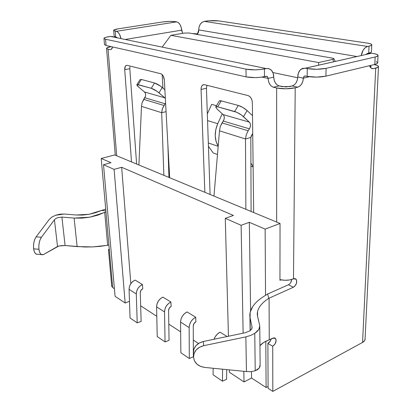 <?xml version="1.0" encoding="UTF-8"?>
<svg xmlns="http://www.w3.org/2000/svg" width="412" height="412" viewBox="0 0 412 412"><rect width="100%" height="100%" fill="white"/><g stroke="black" fill="none" stroke-linecap="round" stroke-linejoin="round"><path stroke-width="0.62" d="M57.526 246.51L43.564 254.503L42.045 254.807L40.659 253.952L39.578 252.036L38.939 249.281L38.821 246.026L39.243 242.668L40.149 239.63L41.427 237.281L54.42 219.797L57.526 246.51L54.42 219.797L55.702 218.628L57.577 217.706L61.903 217.093L65.091 245.537L61.903 217.093L74.114 218.082L77.132 246.608L92.654 246.912L107.645 245.294L104.705 212.432L105.956 211.835L108.907 245.063L107.645 245.294L104.705 212.432L89.754 217.186L74.114 218.082L77.132 246.608L65.091 245.537L58.864 246L43.564 254.503L41.447 254.59C40.165 253.828 39.331 252.056 38.939 249.281L33.63 248.812C34.026 251.588 34.876 253.354 36.174 254.116L37.796 254.261M252.716 306.61L250.182 312.26L250.079 317.822L252.082 327.231C252.19 328.549 251.351 329.811 249.554 331.011L245.135 332.757L203.363 341.491L245.135 332.757L249.554 331.011L251.598 329.075L252.051 327.071L250.079 317.822L250.264 330.501L249.93 316.977C249.476 313.614 250.408 310.159 252.716 306.61C254.997 303.057 258.803 299.581 264.128 296.192L265.539 295.316L264.128 296.192M193.372 353.805L193.877 349.108L195.942 345.683L199.238 343.036L203.363 341.491L203.698 345.689L245.861 336.882L246.458 371.572L251.16 371.614L255.219 370.769L254.765 333.354L250.635 335.456L245.861 336.882L246.458 371.572L204.584 367.411L200.356 366.325L196.843 364.064L194.469 360.891L193.522 357.178L194.119 353.362L196.205 349.912L199.532 347.244L203.698 345.689L245.861 336.882L250.635 335.456L254.765 333.354L255.219 370.769L259.225 368.112L260.127 364.78L259.776 326.917M233.434 215.45L121.658 167.287L130.831 283.647L121.658 167.287L114.103 169.378L121.658 167.287L233.434 215.45L225.282 218.334L228.444 336.249L225.282 218.334L233.434 215.45M140.667 305.797L156.792 316.303L140.667 305.797M168.796 324.126L180.652 331.845L168.796 324.126M193.31 340.091L198.507 343.479L193.31 340.091M187.053 311.936L195.71 317.245L195.911 321.787L194.026 323.487L193.264 325.949C193.408 324.059 194.294 322.673 195.911 321.787L195.71 317.245L187.053 311.936C183.062 314.068 180.894 317.456 180.559 322.096L189.144 327.561C189.505 322.864 191.693 319.424 195.71 317.245L193.171 318.914L191.039 321.448L189.628 324.476L189.144 327.561L189.309 358.507L180.853 352.718L180.559 322.096L189.144 327.561L189.309 358.507L193.362 356.802L193.352 353.666L193.362 356.802L189.309 358.507L180.853 352.718L180.559 322.096L181.028 319.053L182.418 316.066L184.53 313.573L187.053 311.936M220.07 332.196L227.12 336.522L220.07 332.196C217.325 333.581 215.306 335.94 214.008 339.267L215.306 336.609L217.49 333.962L220.07 332.196M162.895 297.114L170.898 302.022L171.155 306.425L169.311 308.042L168.585 310.416C168.709 308.583 169.564 307.254 171.155 306.425L170.898 302.022L162.895 297.114C158.97 299.112 156.869 302.357 156.586 306.852L164.532 311.905C164.831 307.357 166.953 304.066 170.898 302.022L168.41 303.598L166.33 306.013L164.97 308.923L164.532 311.905L165.058 341.914L157.224 336.553L156.586 306.852L164.532 311.905L165.058 341.914L169.049 340.333L168.585 310.416L169.049 340.333L165.058 341.914L157.224 336.553L156.586 306.852L157.018 303.907L158.357 301.033L160.417 298.654L162.895 297.114M135.151 280.088L142.444 284.563L142.753 288.807L140.961 290.326L140.276 292.597C140.374 290.836 141.198 289.574 142.753 288.807L142.444 284.563L135.151 280.088C131.32 281.942 129.291 285.027 129.069 289.348L136.305 293.952C136.542 289.584 138.587 286.458 142.444 284.563L140.013 286.031L137.999 288.318L136.702 291.093L136.305 293.952L137.211 322.859L130.068 317.971L129.069 289.348L136.305 293.952L137.211 322.859L141.125 321.422L140.276 292.597L141.125 321.422L137.211 322.859L130.068 317.971L129.069 289.348L129.456 286.525L130.738 283.78L132.736 281.53L135.151 280.088M257.546 311.652L257.552 316.215L259.766 325.835L258.844 329.446L259.699 327.396L259.694 325.434L257.382 315.288C257.037 312.605 257.747 309.839 259.524 307.002C261.337 304.056 264.401 301.172 268.727 298.345L293.406 287.241L288.4 284.774L267.64 294.014L265.539 295.316L265.137 229.108L280.047 223.464L279.944 280.335L280.994 279.877L279.944 280.335L280.047 223.464L204.857 192.311L253.663 212.535L252.355 102.743C252.051 98.983 250.635 96.599 248.101 95.599L204.476 84.681L202.668 85.001C201.556 85.856 201.02 87.344 201.051 89.466L206.443 88.256L210.089 194.479L206.443 88.256L201.051 89.466L204.857 192.311L131.51 161.921L169.682 177.737L164.337 79.959C163.961 76.642 162.797 74.577 160.845 73.763L127.174 65.338L126 65.523C125.042 66.239 124.615 67.635 124.723 69.705L129.826 68.727L136.604 164.028L129.826 68.727L124.723 69.705L131.51 161.921L114.644 154.933L101.213 158.481L110.988 162.689L103.505 164.712L115.082 296.321L125.166 303.016L115.082 296.321L103.505 164.712L110.988 162.689L101.213 158.481L105.956 211.835L101.213 158.481L114.644 154.933L116.699 155.782L108.078 49.229L109.958 49.661L111.209 49.455L112.605 46.958L112.115 48.415L111.163 49.486L109.958 49.661L108.078 49.229L116.699 155.782L131.51 161.921L124.723 69.705L125.279 66.327L126.118 65.457L127.174 65.338L160.845 73.763L162.086 74.479L163.188 75.911L164.337 79.959L169.682 177.737L204.857 192.311L201.051 89.466L201.247 87.359L201.962 85.711L203.095 84.769L204.476 84.681L248.101 95.599L249.703 96.46L251.073 98.123L252.005 100.332L252.355 102.743L253.663 212.535L276.643 222.053L276.643 87.988L273.486 87.262L271.426 86.206L269.68 84.151L268.516 81.416L268.099 78.398L262.12 77.085L268.099 78.398L267.537 76.714L266.919 76.297L264.473 76.653L264.427 68.922C258.025 70.076 251.876 70.153 245.985 69.154L246.098 76.869C251.974 77.914 258.097 77.842 264.473 76.653L264.427 68.922L266.152 68.546L269.067 68.696L271.529 70.385L273.166 73.341L273.743 77.111L268.099 78.398L273.743 77.111C274.062 81.787 275.855 84.723 279.12 85.917L277.055 84.872L275.314 82.833L274.155 80.113L273.743 77.111C273.681 73.789 272.677 71.297 270.736 69.623L268.572 68.552L266.152 68.546L110.365 36.431L105.899 37.301L104.246 38.002L104.112 38.687L105.549 39.243L103.994 38.522C103.896 37.852 105.498 37.24 108.809 36.678L110.365 36.431L266.152 68.546L260.075 69.582L255.013 69.855L245.985 69.154L246.098 76.869L106.059 45.49L105.549 39.243L245.985 69.154L105.549 39.243L106.059 45.49L246.098 76.869L255.095 77.611L260.137 77.332L266.188 76.266L267.357 76.544L268.099 78.398C268.433 83.095 270.226 86.051 273.486 87.262L276.643 87.988L276.643 222.053L280.047 223.464L265.137 229.108L265.539 295.316L267.64 294.014L268.727 298.345L269.088 298.18L269.257 339.864L268.907 340.039C264.725 341.507 261.738 343.407 259.951 345.756L263.618 342.506L272.703 338.17L275.51 338.52C276.704 341.357 275.772 343.938 272.718 346.26L267.882 343.417C269.505 342.501 270.586 341.007 271.132 338.942M270.298 341.028L267.882 343.417L268.094 386.425L266.095 387.501L265.812 341.285L266.095 387.501L251.557 378.036L251.464 371.583L251.557 378.036L244.033 381.955L243.832 371.315L244.033 381.955L229.407 372.242L229.345 369.873L229.407 372.242L244.033 381.955L251.557 378.036L266.095 387.501L268.094 386.425L268.104 388.331L272.816 391.4L272.718 346.26L267.882 343.417L268.104 388.331L272.816 391.4L362.56 342.423C364.249 341.471 365.084 340.307 365.068 338.932L378.494 66.718M294.292 84.867L292.17 85.959C295.522 84.692 297.382 81.705 297.758 76.998L303.345 78.167L304.2 76.205L305.266 75.978L307.161 76.369L304.54 76.024L303.922 76.457L303.345 78.167L309.402 76.735L303.345 78.167L297.758 76.998L297.309 80.021L296.079 82.802M292.17 85.959L289.667 86.561L282.287 86.633L279.12 85.917L273.486 87.262L279.12 85.917L285.959 86.953L292.17 85.959L297.727 87.195L295.219 87.802C288.961 89.059 282.771 89.121 276.643 87.988L285.882 88.801L295.219 87.802L293.483 278.831L295.219 87.802L297.727 87.195L292.17 85.959M125.15 39.48L181.604 30.169L182.604 33.351L181.125 27.213L180.039 24.591L178.499 22.712L176.758 21.862L175.641 21.681L176.758 21.862L116.282 31.327L117.961 32.254L119.485 34.258L120.979 38.62C120.093 34.49 118.527 32.059 116.282 31.327L113.686 30.457C113.604 29.865 115.092 29.324 118.141 28.83L162.668 21.944C167.519 21.295 171.845 21.208 175.641 21.681L169.553 21.388L162.668 21.944L118.141 28.83L113.897 30.019L113.82 30.627L116.282 31.327L176.758 21.862C179.498 22.758 181.115 25.529 181.604 30.169L125.15 39.48M167.864 144.468L168.946 177.433L167.864 144.468M161.689 112.703L141.496 106.373L138.89 164.975L141.496 106.373L161.689 112.703L162.472 108.387L165.119 103.783L144.803 97.742C146.059 95.517 145.936 93.586 144.427 91.948L164.79 97.809L157.163 91.392L151.271 88.297L154.552 82.992L160.448 86.077L164.872 89.77L162.261 87.488L158.986 92.798L165.346 98.437L164.79 97.809L144.427 91.948L145.292 93.102L145.663 94.621L145.493 96.259L143.675 99.369L163.961 105.467L143.675 99.369L142.063 102.701L141.496 106.373L142.063 102.701L144.803 97.742L165.119 103.783L162.297 108.912L161.689 112.703L166.072 111.662L161.689 112.703L163.863 175.321L161.689 112.703M140.049 79.604L141.362 79.459L154.552 82.992L141.362 79.459L138.133 84.64L151.271 88.297L137.103 84.527L136.846 84.954L137.392 85.845L138.659 87.061L144.427 91.948L138.659 87.061L136.841 84.764L138.133 84.64L141.362 79.459L140.049 79.604L136.939 84.604M165.593 102.918L165.119 103.783L165.593 102.923M224.298 117.549L224.056 119.387L220.229 126.695L219.503 130.825L213.952 196.081L219.503 130.825L245.49 138.973L246.278 134.693L248.153 130.774L222.042 122.925L220.229 126.695L219.503 130.825L245.49 138.973L245.866 209.301L245.49 138.973L250.857 137.453L252.721 133.452L251.212 136.042L250.831 138.025L250.857 137.453L245.49 138.973L246.278 134.693L248.153 130.774L222.042 122.925L223.278 121.071L249.425 128.843L248.153 130.774L249.425 128.843L223.278 121.071C224.679 118.543 224.622 116.38 223.108 114.582L249.332 122.127C250.836 123.976 250.867 126.211 249.425 128.843L250.228 127.092L250.496 125.191L250.182 123.44L249.332 122.127L223.108 114.582L217.263 109.247L215.697 106.991L216.269 106.59L217.68 106.785L236.787 112.306L241.581 115.097L249.332 122.127L243.497 116.653L247.133 110.576L242.874 107.48L238.301 105.446L234.655 111.508L217.68 106.785L221.254 100.873L238.301 105.446L221.254 100.873L219.833 100.698L219.251 101.12M252.51 115.7L247.133 110.576L243.497 116.653C240.747 114.263 237.796 112.548 234.655 111.508L238.301 105.446C241.453 106.461 244.398 108.171 247.133 110.576L252.51 115.684M251.088 211.464L250.831 138.025L251.088 211.464M258.844 329.446L254.765 333.354L257.17 331.469L258.844 329.446M268.727 298.345L267.64 294.014L288.4 284.774L293.406 287.241C296.552 284.893 297.438 282.215 296.063 279.218L293.483 278.831L289.595 279.954L285.011 280.284L279.944 279.655C284.929 280.701 289.44 280.423 293.483 278.831L294.771 278.584L295.852 279.017L296.568 280.057L296.532 283.265L294.693 286.345L293.406 287.241L269.088 298.18L269.257 339.864L274.011 337.835L275.123 338.17L275.86 339.117L276.122 340.533L275.128 343.876L272.718 346.26L272.816 391.4L362.56 342.423L364.568 340.673L365.068 338.922M108.078 49.229L106.569 48.472C106.471 47.792 107.965 47.174 111.055 46.613L106.801 47.947L106.687 48.652L108.078 49.229M375.729 68.155L362.56 342.423L375.729 68.155L373.612 68.675L371.83 68.567L370.362 67.388L369.543 65.693L371.166 68.201L373.612 68.675L377.989 67.3L378.453 66.332L377.083 65.395L374.106 64.633C376.836 65.127 378.304 65.745 378.504 66.492C378.571 67.12 377.644 67.676 375.729 68.155M369.564 65.755L371.212 66.481L370.182 67.125L371.191 66.425L369.564 65.755M192.105 33.537L197.775 33.877L192.105 33.537M111.755 286.592L112.651 287.174L111.755 286.592L108.454 249.61L109.278 249.198L108.454 249.61L111.755 286.592M303.345 78.167L302.892 81.21L301.666 83.991L299.854 86.093L297.727 87.195C301.084 85.912 302.959 82.905 303.345 78.167M101.702 210.383L105.714 209.142L101.373 210.481L105.863 210.805L101.373 210.481L89.105 214.292L76.344 215.002L82.596 215.064L89.105 214.292L95.491 212.731L101.702 210.383M109.36 250.141L108.454 249.61L109.36 250.141M197.281 34.443L198.543 32.054L198.728 29.927L356.9 56.511L198.728 29.927L197.276 34.443M129.904 66.852L129.821 68.696M206.443 88.256L206.932 85.294L206.443 88.256M289.584 283.986L288.4 284.774C290.316 283.719 291.438 281.942 291.773 279.454M307.161 76.369L316.622 77.116L325.907 76.153L374.791 64.437L377.145 63.566L377.686 62.732C377.758 63.376 376.795 63.942 374.791 64.437L325.907 76.153L326.098 68.335C319.944 69.499 313.666 69.576 307.275 68.572L307.161 76.369C313.527 77.425 319.779 77.353 325.907 76.153L326.098 68.335L375.147 56.99L374.791 64.437L375.147 56.99L377.505 56.145L377.995 55.198L376.568 54.286L373.468 53.55C376.3 54.024 377.83 54.621 378.046 55.347C378.123 55.965 377.155 56.511 375.147 56.99L326.098 68.335L316.776 69.278L307.275 68.572L307.161 76.369M377.634 62.578L376.213 61.63M371.547 53.241L373.468 53.55L371.547 53.241L301.187 69.108C299.009 70.787 297.866 73.413 297.758 76.998L298.365 73.197L300.013 70.189L302.47 68.428L305.374 68.201L307.275 68.572L305.374 68.201L371.547 53.241L368.586 53.509L367.252 54.173M366.216 54.405L367.334 53.478L368.709 53.163C370.615 52.726 371.531 52.221 371.464 51.654L370.934 52.396L368.709 53.163L369.023 46.165L371.253 45.423L371.742 44.589L370.44 43.796L367.571 43.157L218.777 20.904L367.571 43.157C370.182 43.559 371.588 44.079 371.784 44.712C371.851 45.253 370.929 45.737 369.023 46.165L367.638 46.468C364.373 47.54 362.236 50.563 361.221 55.538L363.147 50.171L365.243 47.694L367.638 46.468L369.023 46.165L368.709 53.163L366.737 53.787M205.614 21.172C210.347 20.523 214.734 20.43 218.777 20.904L208.838 20.796L204.306 21.383L202.091 22.32L200.247 24.277L199.068 26.95L198.728 29.927C198.919 25.261 200.778 22.413 204.306 21.383L205.614 21.172M367.638 46.468L204.306 21.383L367.638 46.468M113.686 30.462L114.145 36.354L115.669 37.049L115.216 31.121L115.669 37.049L114.134 36.199M117.152 37.502L115.669 37.049L116.735 37.271M113.053 36.632L110.365 36.431L114.412 37.265M104.494 44.558L106.059 45.49L104.494 44.547M371.227 68.243L373.612 68.675L371.227 68.243M109.958 49.661L111.235 49.445L109.958 49.661M260.054 364.352L260.065 366.32L259.225 368.112L257.582 369.626L255.219 370.769L251.16 371.614L246.458 371.572L204.584 367.411C197.606 366.216 193.913 362.555 193.516 356.421C194.109 350.936 197.502 347.357 203.698 345.689L203.363 341.491C197.224 343.144 193.867 346.698 193.28 352.147L193.516 356.416M64.195 214.029L76.344 215.002L64.195 214.029L55.599 215.255L59.925 214.183L64.195 214.029M36.781 254.333L35.375 253.478L34.284 251.562L33.63 248.812L33.506 245.562L33.933 242.215L34.845 239.181L36.138 236.838L49.28 219.4L51.861 217.083L55.599 215.255L51.83 217.103M60.652 245.65L65.091 245.537L84.712 247.004L92.654 246.912L100.456 246.325L108.907 245.063L105.956 211.835L97.556 215.239L89.754 217.186L81.772 218.154L74.114 218.082L61.903 217.093L57.577 217.706L55.702 218.628L54.42 219.797L41.427 237.281L36.138 236.838C34.047 240.021 33.207 244.012 33.63 248.812L38.939 249.281C38.527 244.47 39.356 240.474 41.427 237.281L36.138 236.838L49.28 219.4M58.118 246.232L58.875 245.995M215.837 106.739L219.261 101.089L221.254 100.873L217.68 106.785L215.708 106.96L217.263 109.247L223.108 114.582L223.968 115.87M154.552 82.992L151.271 88.297C153.743 89.131 156.318 90.63 158.986 92.798L162.261 87.488C159.609 85.31 157.039 83.811 154.552 82.992M290.584 282.812L291.737 279.805M112.687 287.571L114.412 288.699L112.687 287.571L108.907 245.063L112.687 287.571M125.166 303.016L129.486 301.301L125.166 303.016L114.103 169.378L125.166 303.016M265.137 229.108L249.332 222.3L250.599 310.833L249.332 222.3L241.118 225.307L243.126 333.179L241.118 225.307L225.282 218.334L241.118 225.307L249.332 222.3L265.137 229.108M103.505 164.712L114.103 169.378L103.505 164.712M162.925 88.065L162.173 74.562L162.925 88.065M297.727 77.755L272.862 72.538L297.727 77.755M253.123 166.948L250.929 166.18L253.123 166.948M217.49 154.485L213.236 152.996L208.431 146.224L213.236 152.996L217.49 154.485M211.68 104.365L216.47 105.693L211.68 104.365L207.324 113.892L211.68 104.365M318.584 62.547L170.882 35.324L184.215 33.084L189.015 32.996L332.536 58.169L333.926 58.751L332.814 59.369L318.584 62.547L170.882 35.324L184.215 33.084L189.015 32.996L332.536 58.169L333.735 58.54L332.814 59.369L318.584 62.547L318.594 65.173L318.584 62.547M162.168 47.112L170.882 35.324L162.168 47.112M333.715 61.754L332.814 59.369L333.715 61.754M222.588 369.198L222.449 381.182L213.097 374.786L213.143 368.261L213.097 374.786L222.449 381.182L226.574 379.298L226.713 369.61L226.574 379.298L222.449 381.182L222.588 369.198M193.346 351.297L193.264 325.949L193.346 351.297M222.248 113.8L217.732 123.688L207.55 120.598L217.732 123.688L215.764 129.703L215.213 135.878L216.125 141.615L218.206 146.106C214.4 139.658 214.245 132.185 217.732 123.688L222.248 113.8M208.323 142.99L218.185 146.317L208.323 142.99M250.918 163.173L253.112 166.443L250.918 163.173M36.174 254.116L41.442 254.59M252.087 327.787L252.082 327.221M249.93 316.977L250.13 330.609M115.272 155.19L106.569 48.477M274.356 337.861L275.51 338.52M296.063 279.218L294.745 278.584M378.036 55.579L377.686 62.737M371.773 44.898L371.464 51.654M103.994 38.527L104.509 44.738M267.357 76.544L266.142 76.277M304.2 76.205L305.215 75.968M202.668 85.001L204.29 84.64M126 65.523L127.087 65.317M333.916 58.859L335.317 61.393"/></g></svg>
